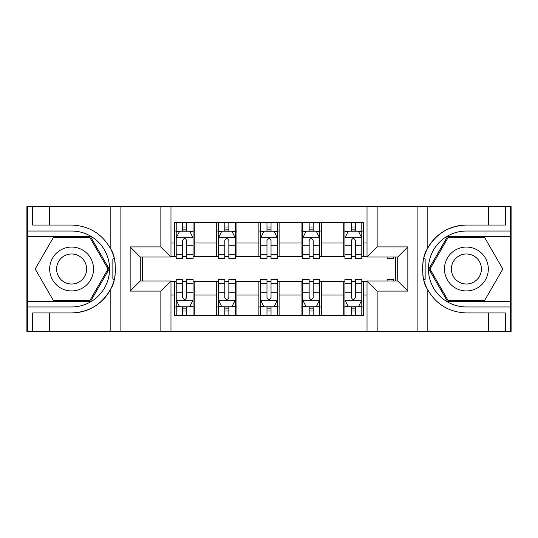 <?xml version="1.0" encoding="UTF-8"?>
<svg xmlns="http://www.w3.org/2000/svg" width="538" height="538" viewBox="0 0 538 538"><rect width="100%" height="100%" fill="white"/><g stroke="black" fill="none" stroke-linecap="round" stroke-linejoin="round"><path stroke-width="0.81" d="M510.428 301.562L510.428 331.421L511.1 331.421L511.1 206.579L510.428 206.579L510.428 236.438L447.589 236.438L428.793 269L447.589 301.562L510.428 301.562L510.428 236.438M170.976 331.421L367.024 331.421L367.024 280.977L397.723 280.977L397.723 257.023L367.024 257.023L367.024 206.579L170.976 206.579L170.976 257.023L140.277 257.023L140.277 280.977L170.976 280.977L170.976 331.421L49.509 331.421L49.509 312.948L71.608 312.948A43.948 43.948 0 0 0 114.312 279.397L112.859 279.135L114.372 279.135A43.948 43.948 0 0 0 115.186 274.716M27.572 236.438L27.572 206.579L26.9 206.579L26.9 331.421L27.572 331.421L27.572 301.562L90.411 301.562L109.207 269L90.411 236.438L27.572 236.438L27.572 301.562M170.976 281.482L174.52 281.482L174.52 315.396L363.48 315.396L363.48 281.482L367.024 281.482M174.52 294.979L170.976 294.979M170.976 243.021L174.52 243.021L174.52 256.518L170.976 256.518M367.024 256.518L363.48 256.518L363.48 222.604L174.52 222.604L174.52 243.021M363.48 243.021L367.024 243.021M367.024 294.979L363.48 294.979M142.469 257.023L142.469 280.977M343.231 222.604L343.231 256.518L344.919 256.518M351.334 256.518L355.383 256.518M361.792 256.518L363.48 256.518M343.231 256.518L319.612 256.518M301.058 222.604L301.058 256.518L302.739 256.518M309.155 256.518L313.203 256.518M301.058 256.518L277.433 256.518M258.879 222.604L258.879 256.518L260.567 256.518M266.976 256.518L271.024 256.518M258.879 256.518L235.261 256.518M216.7 222.604L216.7 256.518L218.388 256.518M224.797 256.518L228.845 256.518M216.7 256.518L193.081 256.518M174.52 256.518L176.208 256.518M182.617 256.518L186.666 256.518M395.531 280.977L395.531 257.023M174.52 281.482L176.208 281.482M182.617 281.482L186.666 281.482M193.081 281.482L194.769 281.482L194.769 315.396M218.388 281.482L194.769 281.482M224.797 281.482L228.845 281.482M235.261 281.482L236.942 281.482L236.942 315.396M260.567 281.482L236.942 281.482M266.976 281.482L271.024 281.482M277.433 281.482L279.121 281.482L279.121 315.396M302.739 281.482L279.121 281.482M309.155 281.482L313.203 281.482M319.612 281.482L321.3 281.482L321.3 315.396M344.919 281.482L321.3 281.482M351.334 281.482L355.383 281.482M361.792 281.482L363.48 281.482M194.769 222.604L194.769 256.518M174.52 231.037L176.208 231.037M182.617 231.037L186.666 231.037M193.081 231.037L194.769 231.037M174.52 306.963L176.208 306.963M182.617 306.963L186.666 306.963M193.081 306.963L194.769 306.963M216.7 281.482L216.7 315.396M236.942 222.604L236.942 256.518M216.7 231.037L218.388 231.037M224.797 231.037L228.845 231.037M235.261 231.037L236.942 231.037M216.7 306.963L218.388 306.963M224.797 306.963L228.845 306.963M235.261 306.963L236.942 306.963M258.879 281.482L258.879 315.396M258.879 306.963L260.567 306.963M266.976 306.963L271.024 306.963M277.433 306.963L279.121 306.963M279.121 222.604L279.121 256.518M258.879 231.037L260.567 231.037M266.976 231.037L271.024 231.037M277.433 231.037L279.121 231.037M301.058 281.482L301.058 315.396M301.058 306.963L302.739 306.963M309.155 306.963L313.203 306.963M319.612 306.963L321.3 306.963M321.3 222.604L321.3 256.518M301.058 231.037L302.739 231.037M309.155 231.037L313.203 231.037M319.612 231.037L321.3 231.037M343.231 281.482L343.231 315.396M343.231 306.963L344.919 306.963M351.334 306.963L355.383 306.963M361.792 306.963L363.48 306.963M343.231 231.037L344.919 231.037M351.334 231.037L355.383 231.037M361.792 231.037L363.48 231.037M186.666 226.989L182.617 226.989M193.081 254.313L186.666 254.313L186.666 258.543L193.081 258.543L193.081 237.957L189.706 231.206L179.584 231.206L176.208 237.957L176.208 258.543L182.617 258.543L182.617 254.313L176.208 254.313M176.208 237.957L176.208 222.604M193.081 237.957L193.081 222.604M182.617 231.206L182.617 222.604M186.666 222.604L186.666 231.206M186.666 254.313L186.666 240.486C185.321 237.89 183.969 237.89 182.617 240.486L182.617 254.313M182.617 311.011L186.666 311.011M176.208 283.687L182.617 283.687L182.617 279.457L176.208 279.457L176.208 300.043L179.584 306.794L189.706 306.794L193.081 300.043L193.081 279.457L186.666 279.457L186.666 283.687L193.081 283.687M193.081 300.043L193.081 315.396M176.208 300.043L176.208 315.396M186.666 306.794L186.666 315.396M182.617 315.396L182.617 306.794M182.617 283.687L182.617 297.514C183.969 300.11 185.321 300.11 186.666 297.514L186.666 283.687M115.186 263.29A43.948 43.948 0 0 0 114.379 258.892L112.859 258.892L112.859 279.135M112.859 258.892L114.318 258.63A43.948 43.948 0 0 0 110.835 249.181C102.26 233.822 89.187 225.778 71.608 225.052L49.509 225.052L49.509 206.579L27.572 206.579M71.608 312.948C89.187 312.222 102.26 304.178 110.835 288.819C116.8 280.957 116.8 257.056 110.835 249.181L110.835 206.579L49.509 206.579M160.855 331.421L160.855 291.098L130.149 291.098L130.149 246.902L160.855 246.902L160.855 206.579L120.882 206.579L120.882 331.421M27.572 306.963L71.608 306.963A37.963 37.963 0 0 0 109.57 269A37.963 37.963 0 0 0 71.608 231.037L27.572 231.037M49.509 331.421L27.572 331.421M110.835 206.579L120.882 206.579M160.855 206.579L170.976 206.579M49.509 312.948L32.636 312.948L32.636 331.421M49.509 225.052L32.636 225.052L32.636 206.579M160.855 291.098L170.976 280.977M130.149 291.098L140.277 280.977M130.149 246.902L140.277 257.023M160.855 246.902L170.976 257.023M115.394 272.773L115.556 269.148M115.556 268.865L115.529 267.453M115.098 262.658L114.863 261.226M367.024 206.579L488.491 206.579L488.491 225.052L466.392 225.052C448.813 225.778 435.74 233.822 427.165 249.181C421.2 257.043 421.2 280.944 427.165 288.819A43.948 43.948 0 0 1 423.682 279.37L425.141 279.37L425.141 258.865L423.628 258.865A43.948 43.948 0 0 0 422.814 263.284M422.814 274.71A43.948 43.948 0 0 0 423.621 279.108L425.141 279.108M466.392 225.052A43.948 43.948 0 0 0 423.688 258.603L425.141 258.865M488.491 331.421L427.165 331.421L427.165 288.819C435.74 304.178 448.813 312.222 466.392 312.948L488.491 312.948L488.491 331.421L510.428 331.421M377.145 206.579L377.145 246.902L407.851 246.902L407.851 291.098L377.145 291.098L377.145 331.421L417.118 331.421L417.118 206.579M510.428 231.037L466.392 231.037A37.963 37.963 0 0 0 428.43 269A37.963 37.963 0 0 0 466.392 306.963L510.428 306.963M488.491 206.579L510.428 206.579M427.165 331.421L417.118 331.421M377.145 331.421L367.024 331.421M488.491 225.052L505.364 225.052L505.364 206.579M488.491 312.948L505.364 312.948L505.364 331.421M377.145 246.902L367.024 257.023M407.851 246.902L397.723 257.023M407.851 291.098L397.723 280.977M377.145 291.098L367.024 280.977M422.606 265.227L422.444 268.852M422.444 269.135L422.471 270.547M422.902 275.342L423.137 276.774M228.845 226.989L224.797 226.989M235.261 254.313L228.845 254.313L228.845 258.543L235.261 258.543L235.261 237.957L231.885 231.206L221.764 231.206L218.388 237.957L218.388 258.543L224.797 258.543L224.797 254.313L218.388 254.313M218.388 237.957L218.388 222.604M235.261 237.957L235.261 222.604M224.797 231.206L224.797 222.604M228.845 222.604L228.845 231.206M228.845 254.313L228.845 240.486C227.5 237.89 226.148 237.89 224.797 240.486L224.797 254.313M271.024 226.989L266.976 226.989M277.433 254.313L271.024 254.313L271.024 258.543L277.433 258.543L277.433 237.957L274.064 231.206L263.936 231.206L260.567 237.957L260.567 258.543L266.976 258.543L266.976 254.313L260.567 254.313M260.567 237.957L260.567 222.604M277.433 237.957L277.433 222.604M266.976 231.206L266.976 222.604M271.024 222.604L271.024 231.206M271.024 254.313L271.024 240.486C269.679 237.89 268.327 237.89 266.976 240.486L266.976 254.313M313.203 226.989L309.155 226.989M319.612 254.313L313.203 254.313L313.203 258.543L319.612 258.543L319.612 237.957L316.236 231.206L306.115 231.206L302.739 237.957L302.739 258.543L309.155 258.543L309.155 254.313L302.739 254.313M302.739 237.957L302.739 222.604M319.612 237.957L319.612 222.604M309.155 231.206L309.155 222.604M313.203 222.604L313.203 231.206M313.203 254.313L313.203 240.486C311.852 237.89 310.507 237.89 309.155 240.486L309.155 254.313M224.797 311.011L228.845 311.011M218.388 283.687L224.797 283.687L224.797 279.457L218.388 279.457L218.388 300.043L221.764 306.794L231.885 306.794L235.261 300.043L235.261 279.457L228.845 279.457L228.845 283.687L235.261 283.687M235.261 300.043L235.261 315.396M218.388 300.043L218.388 315.396M228.845 306.794L228.845 315.396M224.797 315.396L224.797 306.794M224.797 283.687L224.797 297.514C226.148 300.11 227.493 300.11 228.845 297.514L228.845 283.687M266.976 311.011L271.024 311.011M260.567 283.687L266.976 283.687L266.976 279.457L260.567 279.457L260.567 300.043L263.936 306.794L274.064 306.794L277.433 300.043L277.433 279.457L271.024 279.457L271.024 283.687L277.433 283.687M277.433 300.043L277.433 315.396M260.567 300.043L260.567 315.396M271.024 306.794L271.024 315.396M266.976 315.396L266.976 306.794M266.976 283.687L266.976 297.514C268.321 300.11 269.673 300.11 271.024 297.514L271.024 283.687M309.155 311.011L313.203 311.011M302.739 283.687L309.155 283.687L309.155 279.457L302.739 279.457L302.739 300.043L306.115 306.794L316.236 306.794L319.612 300.043L319.612 279.457L313.203 279.457L313.203 283.687L319.612 283.687M319.612 300.043L319.612 315.396M302.739 300.043L302.739 315.396M313.203 306.794L313.203 315.396M309.155 315.396L309.155 306.794M309.155 283.687L309.155 297.514C310.5 300.11 311.852 300.11 313.203 297.514L313.203 283.687M355.383 226.989L351.334 226.989M361.792 254.313L355.383 254.313L355.383 258.543L361.792 258.543L361.792 237.957L358.416 231.206L348.294 231.206L344.919 237.957L344.919 258.543L351.334 258.543L351.334 254.313L344.919 254.313M344.919 237.957L344.919 222.604M361.792 237.957L361.792 222.604M351.334 231.206L351.334 222.604M355.383 222.604L355.383 231.206M355.383 254.313L355.383 240.486C354.031 237.89 352.679 237.89 351.334 240.486L351.334 254.313M351.334 311.011L355.383 311.011M344.919 283.687L351.334 283.687L351.334 279.457L344.919 279.457L344.919 300.043L348.294 306.794L358.416 306.794L361.792 300.043L361.792 279.457L355.383 279.457L355.383 283.687L361.792 283.687M361.792 300.043L361.792 315.396M344.919 300.043L344.919 315.396M355.383 306.794L355.383 315.396M351.334 315.396L351.334 306.794M351.334 283.687L351.334 297.514C352.679 300.11 354.031 300.11 355.383 297.514L355.383 283.687M60.639 250.009A21.93 21.93 0 0 0 52.616 279.968A21.93 21.93 0 0 0 82.576 287.991A21.93 21.93 0 0 0 90.599 258.032A21.93 21.93 0 0 0 60.639 250.009M64.103 255.994A15.017 15.017 0 0 0 58.602 276.505A15.017 15.017 0 0 0 79.113 282.006A15.017 15.017 0 0 0 84.614 261.495A15.017 15.017 0 0 0 64.103 255.994M108.037 269L89.826 300.547L53.397 300.547L35.178 269L53.397 237.453L89.826 237.453L108.037 269M455.424 287.991A21.93 21.93 0 0 0 485.384 279.968A21.93 21.93 0 0 0 477.361 250.009A21.93 21.93 0 0 0 447.401 258.032A21.93 21.93 0 0 0 455.424 287.991M458.887 282.006A15.017 15.017 0 0 0 479.398 276.505A15.017 15.017 0 0 0 473.897 255.994A15.017 15.017 0 0 0 453.386 261.495A15.017 15.017 0 0 0 458.887 282.006M448.174 237.453L484.603 237.453L502.822 269L484.603 300.547L448.174 300.547L429.963 269L448.174 237.453M387.098 257.023L387.098 258.543L393.507 258.543L393.507 257.023M387.098 280.977L387.098 279.457L393.507 279.457L393.507 280.977M216.7 294.979L194.769 294.979M216.7 243.021L194.769 243.021M258.879 243.021L236.942 243.021M258.879 294.979L236.942 294.979M301.058 243.021L279.121 243.021M301.058 294.979L279.121 294.979M343.231 243.021L321.3 243.021M343.231 294.979L321.3 294.979M192.994 237.789L176.296 237.789M176.208 231.616L179.383 231.616M189.907 231.616L193.081 231.616M182.617 245.267L176.208 245.267M193.081 245.267L186.666 245.267M186.666 229.141L182.617 229.141M176.296 300.211L192.994 300.211M193.081 306.384L189.907 306.384M179.383 306.384L176.208 306.384M186.666 292.733L193.081 292.733M176.208 292.733L182.617 292.733M182.617 308.859L186.666 308.859M110.835 331.421L110.835 288.819M427.165 206.579L427.165 249.181M235.173 237.789L218.468 237.789M218.388 231.616L221.562 231.616M232.086 231.616L235.261 231.616M224.797 245.267L218.388 245.267M235.261 245.267L228.845 245.267M228.845 229.141L224.797 229.141M277.352 237.789L260.648 237.789M260.567 231.616L263.734 231.616M274.266 231.616L277.433 231.616M266.976 245.267L260.567 245.267M277.433 245.267L271.024 245.267M271.024 229.141L266.976 229.141M319.532 237.789L302.827 237.789M302.739 231.616L305.914 231.616M316.438 231.616L319.612 231.616M309.155 245.267L302.739 245.267M319.612 245.267L313.203 245.267M313.203 229.141L309.155 229.141M218.468 300.211L235.173 300.211M235.261 306.384L232.086 306.384M221.562 306.384L218.388 306.384M228.845 292.733L235.261 292.733M218.388 292.733L224.797 292.733M224.797 308.859L228.845 308.859M260.648 300.211L277.352 300.211M277.433 306.384L274.266 306.384M263.734 306.384L260.567 306.384M271.024 292.733L277.433 292.733M260.567 292.733L266.976 292.733M266.976 308.859L271.024 308.859M302.827 300.211L319.532 300.211M319.612 306.384L316.438 306.384M305.914 306.384L302.739 306.384M313.203 292.733L319.612 292.733M302.739 292.733L309.155 292.733M309.155 308.859L313.203 308.859M361.704 237.789L345.006 237.789M344.919 231.616L348.093 231.616M358.617 231.616L361.792 231.616M351.334 245.267L344.919 245.267M361.792 245.267L355.383 245.267M355.383 229.141L351.334 229.141M345.006 300.211L361.704 300.211M361.792 306.384L358.617 306.384M348.093 306.384L344.919 306.384M355.383 292.733L361.792 292.733M344.919 292.733L351.334 292.733M351.334 308.859L355.383 308.859"/></g></svg>

